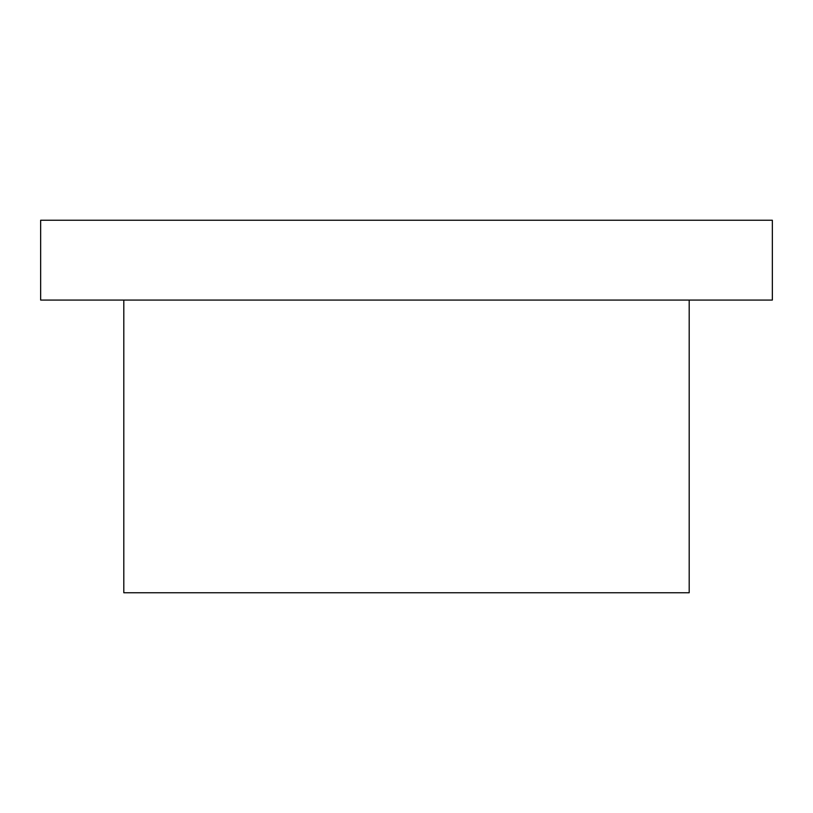 <?xml version="1.0" encoding="UTF-8"?>
<svg xmlns="http://www.w3.org/2000/svg" width="813" height="813" viewBox="0 0 813 813"><rect width="100%" height="100%" fill="white"/><g stroke="black" fill="none" stroke-linecap="round" stroke-linejoin="round"><path stroke-width="1.22" d="M40.65 300.068L772.35 300.068L772.35 220.252L40.65 220.252L40.65 300.068M123.8 300.068L123.8 592.748L689.2 592.748L689.2 300.068"/></g></svg>
